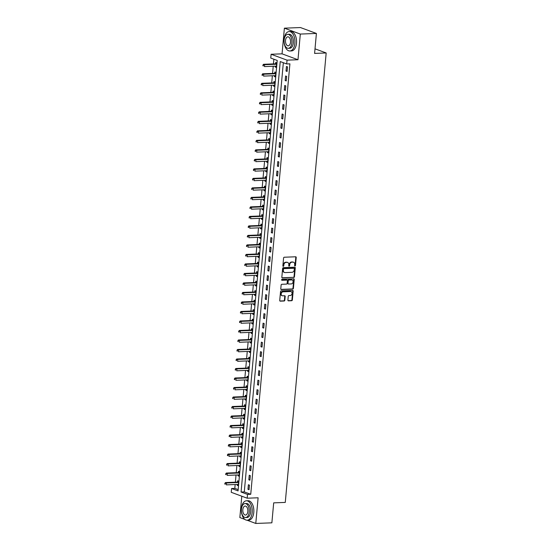 <?xml version="1.0" encoding="UTF-8"?>
<svg xmlns="http://www.w3.org/2000/svg" width="551" height="551" viewBox="0 0 551 551"><rect width="100%" height="100%" fill="white"/><g stroke="black" fill="none" stroke-linecap="round" stroke-linejoin="round"><path stroke-width="0.83" d="M295.005 265.981A0.537 0.434 110.3 0 0 295.494 265.437L296.218 257.51A0.765 0.613 110.3 0 0 295.653 256.787L284.282 257.227A0.765 0.613 110.3 0 0 283.586 257.999L282.863 265.926A0.537 0.434 110.3 0 0 283.744 265.892L283.841 264.866A2.445 1.97 110.3 0 1 286.079 262.4L287.03 262.366A2.445 1.97 110.3 0 1 287.656 262.462A2.445 1.97 110.3 0 1 288.834 264.673L288.738 265.699A0.537 0.434 110.3 0 0 289.619 265.665L289.716 264.638A2.445 1.97 110.3 0 1 291.954 262.173L292.905 262.138A2.445 1.97 110.3 0 1 293.531 262.235A2.445 1.97 110.3 0 1 294.709 264.446L294.613 265.472A0.537 0.434 110.3 0 0 295.005 265.981M294.682 265.802A0.537 0.434 110.3 0 0 295.067 265.279L295.791 257.351A0.765 0.613 110.3 0 0 295.618 256.787M282.932 266.257A0.537 0.434 110.3 0 0 283.317 265.734L283.414 264.707L283.841 264.866M288.807 266.03A0.537 0.434 110.3 0 0 289.192 265.506L289.289 264.48L289.716 264.638M287.904 300.116A0.765 0.613 110.3 0 0 288.469 300.839L291.658 300.715A0.765 0.613 110.3 0 0 292.354 299.944L293.16 291.135A0.765 0.613 110.3 0 0 292.595 290.418L281.224 290.852A0.765 0.613 110.3 0 0 280.528 291.624L279.722 300.433A0.765 0.613 110.3 0 0 280.287 301.156L284.137 301.004A0.765 0.613 110.3 0 0 284.839 300.233L285.184 296.466A0.765 0.613 110.3 0 0 284.619 295.742L282.711 295.818A2.039 1.646 110.3 0 1 282.181 295.735A2.039 1.646 110.3 0 1 281.251 293.566A2.039 1.646 110.3 0 1 283.069 291.823L290.556 291.534A2.039 1.646 110.3 0 1 291.086 291.617A2.039 1.646 110.3 0 1 292.016 293.786A2.039 1.646 110.3 0 1 290.191 295.529L288.944 295.577A0.765 0.613 110.3 0 0 288.249 296.348L287.904 300.116M247.523 494.405L247.179 498.207L231.248 492.312L231.592 488.51L238.053 490.9L277.222 60.452L270.761 58.062L271.113 54.26L287.043 60.155L286.699 63.957L280.239 61.567L241.062 492.015L247.523 494.405L250.739 494.281L289.916 63.833L286.699 63.957M316.405 33.446L300.316 34.066L284.385 28.17L300.474 27.55L316.405 33.446L314.593 53.413L326.178 52.965L285.273 502.416L273.689 502.863L271.87 522.83L255.781 523.45L258.116 497.78L247.179 498.207M284.385 28.17L282.05 53.84L297.981 59.735L300.316 34.066M297.981 59.735L287.043 60.155M293.773 277.504A0.765 0.613 110.3 0 0 294.468 276.733L295.274 267.924A0.765 0.613 110.3 0 0 294.709 267.201L283.338 267.641A0.765 0.613 110.3 0 0 282.635 268.413L281.837 277.215A0.765 0.613 110.3 0 0 282.401 277.938L293.339 277.339A0.765 0.613 110.3 0 0 294.041 276.568L294.84 267.765A0.765 0.613 110.3 0 0 294.668 267.201M294.213 279.529L293.414 288.338A0.765 0.613 110.3 0 1 292.712 289.11L281.341 289.55A0.765 0.613 110.3 0 1 280.783 288.827L281.12 285.053A0.765 0.613 110.3 0 1 281.823 284.288L286.43 284.109A0.765 0.613 110.3 0 0 287.133 283.338L287.36 280.838A0.765 0.613 110.3 0 0 286.795 280.115L281.995 280.301A0.537 0.434 110.3 0 1 282.091 279.254L293.649 278.806A0.765 0.613 110.3 0 1 294.213 279.529L293.786 279.371L292.98 288.18L293.414 288.338M241.793 496.21L239.85 517.554L244.878 519.414M247.034 520.213L255.781 523.45M283.338 62.718L244.279 491.891L250.739 494.281M286.444 66.485L286.031 71.045L287.105 71.444L287.526 66.878L286.444 66.485M285.583 75.99L285.163 80.549L286.245 80.949L286.658 76.389L285.583 75.99M284.715 85.495L284.302 90.061L285.377 90.454L285.79 85.894L284.715 85.495M283.848 94.999L283.434 99.566L284.509 99.965L284.929 95.399L283.848 94.999M282.987 104.504L282.573 109.07L283.648 109.47L284.061 104.904L282.987 104.504M282.119 114.016L281.706 118.575L282.78 118.975L283.2 114.415L282.119 114.016M281.258 123.52L280.838 128.08L281.919 128.479L282.332 123.92L281.258 123.52M280.39 133.025L279.977 137.592L281.051 137.991L281.465 133.425L280.39 133.025M279.522 142.53L279.109 147.096L280.183 147.496L280.604 142.929L279.522 142.53M278.661 152.042L278.248 156.601L279.323 157.001L279.736 152.434L278.661 152.042M277.794 161.546L277.38 166.106L278.455 166.505L278.875 161.946L277.794 161.546M276.933 171.051L276.512 175.617L277.594 176.01L278.007 171.451L276.933 171.051M276.065 180.556L275.652 185.122L276.726 185.522L277.139 180.955L276.065 180.556M275.197 190.061L274.784 194.627L275.858 195.026L276.278 190.46L275.197 190.061M274.336 199.572L273.916 204.132L274.997 204.531L275.41 199.972L274.336 199.572M273.468 209.077L273.055 213.636L274.129 214.036L274.543 209.476L273.468 209.077M272.607 218.582L272.187 223.148L273.268 223.541L273.682 218.981L272.607 218.582M271.739 228.086L271.326 232.653L272.401 233.052L272.814 228.486L271.739 228.086M270.872 237.598L270.458 242.158L271.533 242.557L271.953 237.991L270.872 237.598M270.011 247.103L269.591 251.662L270.672 252.062L271.085 247.502L270.011 247.103M269.143 256.608L268.73 261.174L269.804 261.567L270.217 257.007L269.143 256.608M268.282 266.112L267.862 270.679L268.943 271.078L269.356 266.512L268.282 266.112M267.414 275.617L267.001 280.183L268.075 280.583L268.489 276.017L267.414 275.617M266.546 285.129L266.133 289.688L267.207 290.088L267.628 285.528L266.546 285.129M265.685 294.633L265.265 299.193L266.347 299.592L266.76 295.033L265.685 294.633M264.817 304.138L264.404 308.705L265.479 309.097L265.892 304.538L264.817 304.138M263.95 313.643L263.536 318.209L264.611 318.609L265.031 314.042L263.95 313.643M263.089 323.155L262.675 327.714L263.75 328.114L264.163 323.547L263.089 323.155M262.221 332.659L261.808 337.219L262.882 337.618L263.302 333.059L262.221 332.659M261.36 342.164L260.94 346.724L262.021 347.123L262.434 342.564L261.36 342.164M260.492 351.669L260.079 356.235L261.153 356.635L261.567 352.068L260.492 351.669M259.624 361.174L259.211 365.74L260.286 366.139L260.706 361.573L259.624 361.174M258.763 370.685L258.35 375.245L259.425 375.644L259.838 371.078L258.763 370.685M257.896 380.19L257.482 384.75L258.557 385.149L258.97 380.589L257.896 380.19M257.035 389.695L256.614 394.261L257.696 394.654L258.109 390.094L257.035 389.695M256.167 399.2L255.754 403.766L256.828 404.165L257.241 399.599L256.167 399.2M255.299 408.711L254.886 413.271L255.96 413.67L256.38 409.104L255.299 408.711M254.438 418.216L254.018 422.775L255.099 423.175L255.512 418.615L254.438 418.216M253.57 427.721L253.157 432.28L254.231 432.68L254.645 428.12L253.57 427.721M252.709 437.225L252.289 441.792L253.37 442.191L253.784 437.625L252.709 437.225M251.841 446.73L251.428 451.297L252.503 451.696L252.916 447.13L251.841 446.73M250.974 456.242L250.56 460.801L251.635 461.201L252.055 456.634L250.974 456.242M250.113 465.747L249.693 470.306L250.774 470.706L251.187 466.146L250.113 465.747M249.245 475.251L248.832 479.818L249.906 480.21L250.319 475.651L249.245 475.251M248.377 484.756L247.964 489.322L249.038 489.722L249.458 485.155L248.377 484.756M273.868 59.212L273.441 63.909M273.227 66.251L272.573 73.414M272.359 75.763L271.705 82.925M271.498 85.267L270.844 92.43M270.631 94.772L269.976 101.935M269.763 104.277L269.115 111.44M268.902 113.788L268.247 120.951M268.034 123.293L267.38 130.456M267.166 132.798L266.519 139.961M266.305 142.303L265.651 149.466M265.437 151.807L264.79 158.97M264.576 161.319L263.922 168.482M263.709 170.824L263.054 177.987M262.841 180.329L262.193 187.492M261.98 189.833L261.326 196.996M261.112 199.338L260.465 206.508M260.251 208.85L259.597 216.013M259.383 218.354L258.729 225.517M258.515 227.859L257.868 235.022M257.654 237.364L257 244.527M256.787 246.876L256.132 254.039M255.926 256.38L255.271 263.543M255.058 265.885L254.404 273.048M254.19 275.39L253.543 282.553M253.329 284.895L252.675 292.064M252.461 294.406L251.807 301.569M251.593 303.911L250.946 311.074M250.733 313.416L250.078 320.579M249.865 322.92L249.217 330.083M249.004 332.432L248.349 339.595M248.136 341.937L247.482 349.1M247.268 351.442L246.621 358.605M246.407 360.946L245.753 368.109M245.539 370.451L244.892 377.621M244.678 379.963L244.024 387.126M243.811 389.467L243.156 396.63M242.943 398.972L242.295 406.135M242.082 408.477L241.428 415.64M241.214 417.989L240.567 425.152M240.353 427.493L239.699 434.656M239.485 436.998L238.831 444.161M238.617 446.503L237.97 453.666M237.756 456.008L237.102 463.171M236.889 465.519L236.234 472.682M236.028 475.024L235.373 482.187M235.16 484.529L234.809 488.379L238.163 489.625M275.348 66.175L275.266 67.064L276.34 67.456L276.76 62.897L275.679 62.497L275.569 63.737M274.481 75.68L274.398 76.568L275.479 76.968L275.893 72.401L274.818 72.002L274.701 73.242M273.62 85.185L273.537 86.073L274.612 86.473L275.025 81.906L273.95 81.514L273.84 82.746M272.752 94.689L272.669 95.578L273.751 95.977L274.164 91.418L273.082 91.018L272.972 92.251M271.884 104.194L271.808 105.089L272.883 105.482L273.296 100.923L272.222 100.523L272.111 101.763M271.023 113.706L270.94 114.594L272.015 114.994L272.435 110.427L271.354 110.028L271.244 111.268M270.155 123.21L270.073 124.099L271.154 124.498L271.567 119.932L270.493 119.533L270.376 120.772M269.294 132.715L269.212 133.604L270.286 134.003L270.699 129.444L269.625 129.044L269.515 130.277M268.427 142.22L268.344 143.108L269.418 143.508L269.838 138.948L268.757 138.549L268.647 139.789M267.559 151.725L267.483 152.62L268.557 153.013L268.971 148.453L267.896 148.054L267.779 149.293M266.698 161.236L266.615 162.125L267.69 162.524L268.11 157.958L267.028 157.558L266.918 158.798M265.83 170.741L265.747 171.63L266.829 172.029L267.242 167.463L266.167 167.07L266.05 168.303M264.962 180.246L264.886 181.134L265.961 181.534L266.374 176.974L265.3 176.575L265.189 177.808M264.101 189.751L264.019 190.639L265.093 191.039L265.513 186.479L264.432 186.08L264.322 187.319M263.233 199.262L263.151 200.151L264.232 200.55L264.645 195.984L263.571 195.584L263.454 196.824M262.372 208.767L262.29 209.655L263.364 210.055L263.777 205.489L262.703 205.089L262.593 206.329M261.505 218.272L261.422 219.16L262.503 219.56L262.917 214.993L261.842 214.601L261.725 215.834M260.637 227.777L260.561 228.665L261.635 229.064L262.049 224.505L260.974 224.105L260.864 225.338M259.776 237.281L259.693 238.177L260.768 238.569L261.188 234.01L260.106 233.61L259.996 234.85M258.908 246.793L258.825 247.681L259.907 248.081L260.32 243.514L259.245 243.115L259.128 244.355M258.047 256.298L257.964 257.186L259.039 257.586L259.452 253.019L258.378 252.627L258.267 253.859M257.179 265.802L257.097 266.691L258.178 267.09L258.591 262.531L257.517 262.131L257.4 263.364M256.311 275.307L256.236 276.196L257.31 276.595L257.723 272.036L256.649 271.636L256.539 272.876M255.45 284.819L255.368 285.707L256.442 286.107L256.862 281.54L255.781 281.141L255.671 282.381M254.583 294.324L254.5 295.212L255.581 295.611L255.995 291.045L254.92 290.646L254.803 291.885M253.722 303.828L253.639 304.717L254.714 305.116L255.127 300.55L254.052 300.157L253.942 301.39M252.854 313.333L252.771 314.222L253.846 314.621L254.266 310.061L253.185 309.662L253.074 310.895M251.986 322.838L251.91 323.733L252.985 324.126L253.398 319.566L252.324 319.167L252.213 320.406M251.125 332.349L251.042 333.238L252.117 333.637L252.537 329.071L251.456 328.671L251.346 329.911M250.257 341.854L250.175 342.743L251.256 343.142L251.669 338.576L250.595 338.183L250.478 339.416M249.389 351.359L249.314 352.247L250.388 352.647L250.801 348.087L249.727 347.688L249.617 348.921M248.529 360.864L248.446 361.752L249.52 362.152L249.94 357.592L248.859 357.193L248.749 358.432M247.661 370.375L247.585 371.264L248.659 371.663L249.073 367.097L247.998 366.697L247.881 367.937M246.8 379.88L246.717 380.769L247.792 381.168L248.212 376.602L247.13 376.202L247.02 377.442M245.932 389.385L245.849 390.273L246.931 390.673L247.344 386.106L246.269 385.714L246.152 386.947M245.064 398.89L244.988 399.778L246.063 400.178L246.476 395.618L245.402 395.219L245.291 396.451M244.203 408.394L244.121 409.29L245.195 409.682L245.615 405.123L244.534 404.723L244.424 405.963M243.335 417.906L243.253 418.794L244.334 419.194L244.747 414.627L243.673 414.228L243.556 415.468M242.474 427.411L242.392 428.299L243.466 428.699L243.879 424.132L242.805 423.733L242.695 424.973M241.607 436.915L241.524 437.804L242.605 438.203L243.019 433.644L241.944 433.244L241.827 434.477M240.739 446.42L240.663 447.309L241.737 447.708L242.151 443.149L241.076 442.749L240.966 443.989M239.878 455.932L239.795 456.82L240.87 457.213L241.29 452.653L240.208 452.254L240.098 453.494M239.01 465.437L238.927 466.325L240.009 466.725L240.422 462.158L239.348 461.759L239.23 462.998M238.149 474.941L238.066 475.83L239.141 476.229L239.554 471.663L238.48 471.27L238.369 472.503M237.281 484.446L237.199 485.335L238.28 485.734L238.693 481.175L237.612 480.775L237.502 482.008M326.178 52.965L315.007 48.832M234.809 488.379L231.592 488.51M282.05 53.84L271.113 54.26M244.279 491.891L241.062 492.015M275.266 67.064L276.382 67.015M274.398 76.568L275.521 76.527M273.537 86.073L274.653 86.032M272.669 95.578L273.785 95.537M271.808 105.089L272.924 105.041M270.94 114.594L272.056 114.546M270.073 124.099L271.195 124.058M269.212 133.604L270.327 133.562M268.344 143.108L269.46 143.067M267.483 152.62L268.599 152.572M266.615 162.125L267.731 162.084M265.747 171.63L266.863 171.588M264.886 181.134L266.002 181.093M264.019 190.639L265.134 190.598M263.151 200.151L264.273 200.103M262.29 209.655L263.406 209.614M261.422 219.16L262.538 219.119M260.561 228.665L261.677 228.624M259.693 238.177L260.809 238.128M258.825 247.681L259.948 247.64M257.964 257.186L259.08 257.145M257.097 266.691L258.212 266.65M256.236 276.196L257.351 276.154M255.368 285.707L256.484 285.659M254.5 295.212L255.623 295.171M253.639 304.717L254.755 304.675M252.771 314.222L253.887 314.18M251.91 323.733L253.026 323.685M251.042 333.238L252.158 333.197M250.175 342.743L251.29 342.701M249.314 352.247L250.43 352.206M248.446 361.752L249.562 361.711M247.585 371.264L248.701 371.216M246.717 380.769L247.833 380.727M245.849 390.273L246.965 390.232M244.988 399.778L246.104 399.737M244.121 409.29L245.236 409.241M243.253 418.794L244.375 418.753M242.392 428.299L243.508 428.258M241.524 437.804L242.64 437.763M240.663 447.309L241.779 447.267M239.795 456.82L240.911 456.772M238.927 466.325L240.05 466.284M238.066 475.83L239.182 475.788M237.199 485.335L238.314 485.293M286.031 71.045L287.147 71.003M285.163 80.549L286.286 80.508M284.302 90.061L285.418 90.013M283.434 99.566L284.55 99.524M282.573 109.07L283.689 109.029M281.706 118.575L282.821 118.534M280.838 128.08L281.954 128.039M279.977 137.592L281.093 137.543M279.109 147.096L280.225 147.055M278.248 156.601L279.364 156.56M277.38 166.106L278.496 166.065M276.512 175.617L277.628 175.569M275.652 185.122L276.767 185.074M274.784 194.627L275.899 194.586M273.916 204.132L275.039 204.09M273.055 213.636L274.171 213.595M272.187 223.148L273.303 223.1M271.326 232.653L272.442 232.612M270.458 242.158L271.574 242.116M269.591 251.662L270.713 251.621M268.73 261.174L269.845 261.126M267.862 270.679L268.978 270.631M267.001 280.183L268.117 280.142M266.133 289.688L267.249 289.647M265.265 299.193L266.388 299.152M264.404 308.705L265.52 308.656M263.536 318.209L264.652 318.168M262.675 327.714L263.791 327.673M261.808 337.219L262.923 337.178M260.94 346.724L262.056 346.682M260.079 356.235L261.195 356.187M259.211 365.74L260.327 365.699M258.35 375.245L259.466 375.203M257.482 384.75L258.598 384.708M256.614 394.261L257.73 394.213M255.754 403.766L256.869 403.725M254.886 413.271L256.001 413.229M254.018 422.775L255.141 422.734M253.157 432.28L254.273 432.239M252.289 441.792L253.405 441.744M251.428 451.297L252.544 451.255M250.56 460.801L251.676 460.76M249.693 470.306L250.815 470.265M248.832 479.818L249.947 479.769M247.964 489.322L249.08 489.281M293.311 262.173A2.445 1.97 110.3 0 0 293.104 262.076A2.445 1.97 110.3 0 0 292.471 261.98L292.905 262.138M289.289 264.48A2.445 1.97 110.3 0 1 291.527 262.014L292.471 261.98M287.436 262.4A2.445 1.97 110.3 0 0 287.229 262.304A2.445 1.97 110.3 0 0 286.596 262.207L287.03 262.366M283.414 264.707A2.445 1.97 110.3 0 1 285.652 262.242L286.596 262.207M282.009 277.78L293.339 277.339M294.31 268.778A0.537 0.434 110.3 0 0 293.917 268.268L283.937 268.654A0.537 0.434 110.3 0 0 283.448 269.198L283.352 270.279A2.445 1.97 110.3 0 0 284.523 272.49A2.445 1.97 110.3 0 0 285.149 272.587L291.975 272.325A2.445 1.97 110.3 0 0 294.213 269.859L294.31 268.778M293.745 268.206A0.537 0.434 110.3 0 0 293.49 268.11L293.917 268.268M284.316 272.394A2.445 1.97 110.3 0 1 284.089 272.332A2.445 1.97 110.3 0 1 282.918 270.121L283.014 269.04A0.537 0.434 110.3 0 1 283.503 268.495L293.49 268.11M280.948 289.385L292.285 288.951A0.765 0.613 110.3 0 0 292.98 288.18M286.734 280.087A0.765 0.613 110.3 0 0 286.368 279.956L281.678 280.135M291.217 283.923A2.039 1.646 110.3 0 0 293.036 282.181A2.039 1.646 110.3 0 0 292.106 280.011A2.039 1.646 110.3 0 0 291.582 279.929L288.944 280.032A0.765 0.613 110.3 0 0 288.242 280.803L288.015 283.304A0.765 0.613 110.3 0 0 288.579 284.027L291.217 283.923M291.885 279.949A2.039 1.646 110.3 0 0 291.679 279.853A2.039 1.646 110.3 0 0 291.148 279.77L291.582 279.929M288.152 283.868A0.765 0.613 110.3 0 1 287.588 283.145L287.815 280.645A0.765 0.613 110.3 0 1 288.517 279.874L291.148 279.77M293.786 279.371A0.765 0.613 110.3 0 0 293.614 278.806M290.859 291.555A2.039 1.646 110.3 0 0 290.652 291.458A2.039 1.646 110.3 0 0 290.129 291.376L290.556 291.534M281.974 295.639A2.039 1.646 110.3 0 1 281.754 295.577A2.039 1.646 110.3 0 1 280.824 293.407A2.039 1.646 110.3 0 1 282.642 291.665L290.129 291.376M279.894 300.998L283.71 300.846A0.765 0.613 110.3 0 0 284.412 300.075L284.75 296.307A0.765 0.613 110.3 0 0 284.578 295.742M288.077 300.681L291.224 300.557A0.765 0.613 110.3 0 0 291.927 299.785L292.726 290.976A0.765 0.613 110.3 0 0 292.553 290.418M276.079 66.141L276.444 66.313M276.733 63.158L275.486 63.778A0.778 0.627 -69.7 0 1 275.238 63.84L263.523 64.295L264.604 64.694L264.432 66.595L276.141 66.141A0.778 0.627 -69.7 0 1 276.375 66.189L276.457 66.223M276.643 64.136L276.561 64.178A0.778 0.627 -69.7 0 1 276.313 64.24L264.604 64.694L262.958 65.018L262.889 65.776L263.323 65.934L263.392 65.176M263.323 65.934L262.889 65.776M262.958 65.018L263.523 64.295M275.211 75.652L275.583 75.818M275.872 72.67L274.618 73.283A0.778 0.627 -69.7 0 1 274.37 73.345L262.662 73.8L263.736 74.199L263.564 76.1L275.28 75.645A0.778 0.627 -69.7 0 1 275.514 75.694L275.59 75.728M275.782 73.641L275.693 73.682A0.778 0.627 -69.7 0 1 275.452 73.744L263.736 74.199L262.097 74.523L262.455 75.439L262.524 74.681M262.455 75.439L262.028 75.28M262.097 74.523L262.662 73.8M274.35 85.157L274.715 85.322M275.004 82.175L273.751 82.788A0.778 0.627 -69.7 0 1 273.51 82.857L261.794 83.304L262.875 83.704L262.696 85.605L274.412 85.157A0.778 0.627 -69.7 0 1 274.646 85.198L274.722 85.233M274.915 83.146L274.832 83.187A0.778 0.627 -69.7 0 1 274.584 83.249L262.875 83.704L261.229 84.028L261.16 84.792L261.594 84.95L261.663 84.186M261.594 84.95L261.16 84.792M261.229 84.028L261.794 83.304M273.482 94.662L273.854 94.834M274.136 91.68L272.89 92.299A0.778 0.627 -69.7 0 1 272.642 92.361L260.933 92.809L262.007 93.209L261.835 95.109L273.544 94.662A0.778 0.627 -69.7 0 1 273.785 94.703L273.861 94.744M274.047 92.651L273.964 92.692A0.778 0.627 -69.7 0 1 273.716 92.761L262.007 93.209L260.361 93.532L260.292 94.297L260.726 94.455L260.795 93.691M260.726 94.455L260.292 94.297M260.361 93.532L260.933 92.809M272.621 104.167L272.986 104.339M273.275 101.184L272.022 101.804A0.778 0.627 -69.7 0 1 271.781 101.866L260.065 102.321L261.14 102.72L260.967 104.621L272.683 104.167A0.778 0.627 -69.7 0 1 272.917 104.215L272.993 104.249M273.186 102.155L273.096 102.204A0.778 0.627 -69.7 0 1 272.855 102.266L261.14 102.72L259.5 103.044L259.858 103.96L259.927 103.202M259.858 103.96L259.431 103.802M259.5 103.044L260.065 102.321M294.888 43.26A9.718 5.441 -92.2 0 0 289.13 31.559A9.718 5.441 -92.2 0 0 284.123 39.279A9.718 5.441 -92.2 0 0 289.881 50.981A9.718 5.441 -92.2 0 0 294.888 43.26M289.881 50.981L291.486 50.919A9.718 5.441 -92.2 0 0 296.493 43.198A9.718 5.441 -92.2 0 0 290.742 31.497L289.13 31.559M287.753 34.334L289.234 34.279A6.998 3.919 87.8 0 1 293.38 42.703A6.998 3.919 87.8 0 1 289.778 48.261L288.297 48.323A6.998 3.919 -92.2 0 0 291.899 42.764A6.998 3.919 -92.2 0 0 287.753 34.334A6.998 3.919 -92.2 0 0 284.151 39.892A6.998 3.919 -92.2 0 0 288.297 48.323M285.528 40.402A4.511 2.528 -92.2 0 0 288.201 45.836A4.511 2.528 -92.2 0 0 290.522 42.255A4.511 2.528 -92.2 0 0 287.849 36.821A4.511 2.528 -92.2 0 0 285.528 40.402M252.186 512.492A9.718 5.441 -92.2 0 0 246.428 500.79A9.718 5.441 -92.2 0 0 241.421 508.504A9.718 5.441 -92.2 0 0 247.179 520.213A9.718 5.441 -92.2 0 0 252.186 512.492M247.179 520.213L248.783 520.151A9.718 5.441 -92.2 0 0 253.791 512.43A9.718 5.441 -92.2 0 0 248.033 500.728L246.428 500.79M245.05 503.566L246.531 503.511A6.998 3.919 87.8 0 1 250.677 511.934A6.998 3.919 87.8 0 1 247.068 517.492L245.594 517.547A6.998 3.919 -92.2 0 0 249.197 511.989A6.998 3.919 -92.2 0 0 245.05 503.566A6.998 3.919 -92.2 0 0 241.448 509.124A6.998 3.919 -92.2 0 0 245.594 517.547M242.826 509.634A4.511 2.528 -92.2 0 0 245.498 515.061A4.511 2.528 -92.2 0 0 247.819 511.48A4.511 2.528 -92.2 0 0 245.147 506.052A4.511 2.528 -92.2 0 0 242.826 509.634M271.753 113.678L272.118 113.843M272.408 110.696L271.161 111.309A0.778 0.627 -69.7 0 1 270.913 111.371L259.197 111.825L260.279 112.225L260.106 114.126L271.815 113.671A0.778 0.627 -69.7 0 1 272.049 113.72L272.132 113.754M272.318 111.667L272.235 111.708A0.778 0.627 -69.7 0 1 271.987 111.77L260.279 112.225L258.633 112.549L258.564 113.306L258.998 113.465L259.066 112.707M258.998 113.465L258.564 113.306M258.633 112.549L259.197 111.825M270.885 123.183L271.257 123.348M271.54 120.201L270.293 120.814A0.778 0.627 -69.7 0 1 270.045 120.876L258.336 121.33L259.411 121.73L259.239 123.631L270.954 123.176A0.778 0.627 -69.7 0 1 271.188 123.224L271.264 123.259M271.457 121.172L271.368 121.213A0.778 0.627 -69.7 0 1 271.126 121.275L259.411 121.73L257.772 122.053L258.13 122.976L258.199 122.212M258.13 122.976L257.703 122.811M257.772 122.053L258.336 121.33M270.024 132.688L270.389 132.853M270.679 129.705L269.425 130.318A0.778 0.627 -69.7 0 1 269.184 130.387L257.469 130.835L258.543 131.234L258.371 133.135L270.086 132.688A0.778 0.627 -69.7 0 1 270.321 132.729L270.396 132.763M270.589 130.677L270.507 130.718A0.778 0.627 -69.7 0 1 270.259 130.787L258.543 131.234L256.904 131.558L256.835 132.323L257.269 132.481L257.338 131.717M257.269 132.481L256.835 132.323M256.904 131.558L257.469 130.835M269.157 142.192L269.529 142.365M269.811 139.21L268.564 139.83A0.778 0.627 -69.7 0 1 268.316 139.892L256.608 140.347L257.682 140.739L257.51 142.64L269.219 142.192A0.778 0.627 -69.7 0 1 269.453 142.234L269.535 142.275M269.721 140.181L269.639 140.223A0.778 0.627 -69.7 0 1 269.391 140.291L257.682 140.739L256.036 141.063L255.967 141.827L256.401 141.986L256.47 141.228M256.401 141.986L255.967 141.827M256.036 141.063L256.608 140.347M268.289 151.697L268.661 151.869M268.95 148.715L267.696 149.335A0.778 0.627 -69.7 0 1 267.455 149.397L255.74 149.851L256.814 150.251L256.642 152.152L268.358 151.697A0.778 0.627 -69.7 0 1 268.592 151.745L268.668 151.78M268.86 149.693L268.771 149.734A0.778 0.627 -69.7 0 1 268.53 149.796L256.814 150.251L255.175 150.575L255.533 151.491L255.602 150.733M255.533 151.491L255.106 151.332M255.175 150.575L255.74 149.851M267.428 161.209L267.793 161.374M268.082 158.227L266.836 158.84A0.778 0.627 -69.7 0 1 266.588 158.902L254.872 159.356L255.953 159.756L255.781 161.657L267.49 161.202A0.778 0.627 -69.7 0 1 267.724 161.25L267.807 161.285M267.993 159.198L267.91 159.239A0.778 0.627 -69.7 0 1 267.662 159.301L255.953 159.756L254.307 160.079L254.238 160.837L254.672 160.995L254.741 160.238M254.672 160.995L254.238 160.837M254.307 160.079L254.872 159.356M266.56 170.714L266.932 170.879M267.214 167.731L265.968 168.344A0.778 0.627 -69.7 0 1 265.72 168.413L254.011 168.861L255.085 169.26L254.913 171.161L266.622 170.707A0.778 0.627 -69.7 0 1 266.863 170.755L266.939 170.789M267.132 168.702L267.042 168.744A0.778 0.627 -69.7 0 1 266.801 168.806L255.085 169.26L253.446 169.584L253.804 170.507L253.873 169.742M253.804 170.507L253.377 170.349M253.446 169.584L254.011 168.861M265.699 180.218L266.064 180.384M266.353 177.236L265.1 177.849A0.778 0.627 -69.7 0 1 264.859 177.918L253.143 178.366L254.218 178.765L254.045 180.666L265.761 180.218A0.778 0.627 -69.7 0 1 265.995 180.26L266.071 180.301M266.264 178.207L266.181 178.249A0.778 0.627 -69.7 0 1 265.933 178.317L254.218 178.765L252.578 179.089L252.937 180.012L253.012 179.247M252.937 180.012L252.51 179.853M252.578 179.089L253.143 178.366M264.831 189.723L265.203 189.895M265.486 186.741L264.239 187.361A0.778 0.627 -69.7 0 1 263.991 187.423L252.282 187.877L253.357 188.277L253.185 190.178L264.893 189.723A0.778 0.627 -69.7 0 1 265.127 189.771L265.21 189.806M265.396 187.712L265.313 187.76A0.778 0.627 -69.7 0 1 265.065 187.822L253.357 188.277L251.711 188.6L251.642 189.358L252.076 189.516L252.144 188.759M252.076 189.516L251.642 189.358M251.711 188.6L252.282 187.877M263.963 199.228L264.335 199.4M264.625 196.246L263.371 196.865A0.778 0.627 -69.7 0 1 263.123 196.927L251.414 197.382L252.489 197.781L252.317 199.682L264.032 199.228A0.778 0.627 -69.7 0 1 264.266 199.276L264.342 199.31M264.535 197.224L264.446 197.265A0.778 0.627 -69.7 0 1 264.204 197.327L252.489 197.781L250.85 198.105L251.208 199.021L251.277 198.264M251.208 199.021L250.781 198.863M250.85 198.105L251.414 197.382M263.102 208.739L263.468 208.905M263.757 205.757L262.503 206.37A0.778 0.627 -69.7 0 1 262.262 206.432L250.547 206.887L251.628 207.286L251.449 209.187L263.164 208.733A0.778 0.627 -69.7 0 1 263.399 208.781L263.481 208.815M263.667 206.728L263.585 206.77A0.778 0.627 -69.7 0 1 263.337 206.832L251.628 207.286L249.982 207.61L250.347 208.533L250.416 207.768M250.347 208.533L249.913 208.368M249.982 207.61L250.547 206.887M262.235 218.244L262.607 218.41M262.889 215.262L261.642 215.875A0.778 0.627 -69.7 0 1 261.394 215.944L249.686 216.391L250.76 216.791L250.588 218.692L262.297 218.244A0.778 0.627 -69.7 0 1 262.538 218.286L262.613 218.32M262.806 216.233L262.717 216.274A0.778 0.627 -69.7 0 1 262.476 216.343L250.76 216.791L249.121 217.115L249.479 218.038L249.548 217.273M249.479 218.038L249.052 217.879M249.121 217.115L249.686 216.391M261.374 227.749L261.739 227.921M262.028 224.767L260.775 225.387A0.778 0.627 -69.7 0 1 260.533 225.449L248.818 225.903L249.892 226.296L249.72 228.197L261.436 227.749A0.778 0.627 -69.7 0 1 261.67 227.79L261.746 227.832M261.939 225.738L261.856 225.779A0.778 0.627 -69.7 0 1 261.608 225.848L249.892 226.296L248.253 226.619L248.611 227.542L248.68 226.785M248.611 227.542L248.184 227.384M248.253 226.619L248.818 225.903M260.506 237.254L260.878 237.426M261.16 234.271L259.914 234.891A0.778 0.627 -69.7 0 1 259.666 234.953L247.95 235.408L249.031 235.807L248.859 237.708L260.568 237.254A0.778 0.627 -69.7 0 1 260.802 237.302L260.885 237.336M261.071 235.249L260.988 235.291A0.778 0.627 -69.7 0 1 260.74 235.353L249.031 235.807L247.385 236.131L247.316 236.889L247.75 237.047L247.819 236.289M247.75 237.047L247.316 236.889M247.385 236.131L247.95 235.408M259.638 246.765L260.01 246.931M260.299 243.783L259.046 244.396A0.778 0.627 -69.7 0 1 258.798 244.458L247.089 244.913L248.164 245.312L247.991 247.213L259.707 246.758A0.778 0.627 -69.7 0 1 259.941 246.807L260.017 246.841M260.21 244.754L260.12 244.796A0.778 0.627 -69.7 0 1 259.879 244.858L248.164 245.312L246.524 245.636L246.882 246.552L246.951 245.794M246.882 246.552L246.455 246.393M246.524 245.636L247.089 244.913M258.777 256.27L259.142 256.435M259.431 253.288L258.178 253.901A0.778 0.627 -69.7 0 1 257.937 253.97L246.221 254.417L247.303 254.817L247.124 256.718L258.839 256.263A0.778 0.627 -69.7 0 1 259.073 256.311L259.149 256.346M259.342 254.259L259.259 254.3A0.778 0.627 -69.7 0 1 259.011 254.362L247.303 254.817L245.656 255.141L246.021 256.063L246.09 255.299M246.021 256.063L245.588 255.898M245.656 255.141L246.221 254.417M257.909 265.775L258.281 265.94M258.564 262.793L257.317 263.406A0.778 0.627 -69.7 0 1 257.069 263.474L245.36 263.922L246.435 264.322L246.263 266.223L257.971 265.775A0.778 0.627 -69.7 0 1 258.212 265.816L258.288 265.851M258.474 263.764L258.391 263.805A0.778 0.627 -69.7 0 1 258.15 263.874L246.435 264.322L244.796 264.645L244.72 265.41L245.154 265.568L245.223 264.804M245.154 265.568L244.72 265.41M244.796 264.645L245.36 263.922M257.048 275.28L257.413 275.452M257.703 272.297L256.449 272.917A0.778 0.627 -69.7 0 1 256.208 272.979L244.492 273.434L245.567 273.833L245.395 275.734L257.11 275.28A0.778 0.627 -69.7 0 1 257.345 275.328L257.42 275.362M257.613 273.268L257.531 273.317A0.778 0.627 -69.7 0 1 257.283 273.379L245.567 273.833L243.928 274.157L244.286 275.073L244.355 274.315M244.286 275.073L243.859 274.915M243.928 274.157L244.492 273.434M256.181 284.784L256.546 284.957M256.835 281.802L255.588 282.422A0.778 0.627 -69.7 0 1 255.34 282.484L243.625 282.938L244.706 283.338L244.534 285.239L256.243 284.784A0.778 0.627 -69.7 0 1 256.477 284.833L256.559 284.867M256.745 282.78L256.663 282.821A0.778 0.627 -69.7 0 1 256.415 282.883L244.706 283.338L243.06 283.662L242.991 284.419L243.425 284.578L243.494 283.82M243.425 284.578L242.991 284.419M243.06 283.662L243.625 282.938M255.313 294.296L255.685 294.461M255.967 291.314L254.72 291.927A0.778 0.627 -69.7 0 1 254.472 291.989L242.764 292.443L243.838 292.843L243.666 294.744L255.382 294.289A0.778 0.627 -69.7 0 1 255.616 294.337L255.692 294.372M255.884 292.285L255.795 292.326A0.778 0.627 -69.7 0 1 255.554 292.388L243.838 292.843L242.199 293.166L242.557 294.089L242.626 293.325M242.557 294.089L242.13 293.924M242.199 293.166L242.764 292.443M254.452 303.801L254.817 303.966M255.106 300.818L253.853 301.431A0.778 0.627 -69.7 0 1 253.612 301.5L241.896 301.948L242.97 302.347L242.798 304.248L254.514 303.801A0.778 0.627 -69.7 0 1 254.748 303.842L254.824 303.876M255.017 301.79L254.934 301.831A0.778 0.627 -69.7 0 1 254.686 301.9L242.97 302.347L241.331 302.671L241.262 303.436L241.696 303.594L241.765 302.83M241.696 303.594L241.262 303.436M241.331 302.671L241.896 301.948M253.584 313.305L253.956 313.478M254.238 310.323L252.992 310.943A0.778 0.627 -69.7 0 1 252.744 311.005L241.035 311.46L242.109 311.852L241.937 313.753L253.646 313.305A0.778 0.627 -69.7 0 1 253.88 313.347L253.963 313.388M254.149 311.294L254.066 311.336A0.778 0.627 -69.7 0 1 253.818 311.405L242.109 311.852L240.463 312.176L240.394 312.94L240.828 313.099L240.897 312.341M240.828 313.099L240.394 312.94M240.463 312.176L241.035 311.46M252.723 322.81L253.088 322.982M253.377 319.828L252.124 320.448A0.778 0.627 -69.7 0 1 251.883 320.51L240.167 320.964L241.242 321.364L241.069 323.265L252.785 322.81A0.778 0.627 -69.7 0 1 253.019 322.858L253.095 322.893M253.288 320.806L253.198 320.847A0.778 0.627 -69.7 0 1 252.957 320.909L241.242 321.364L239.602 321.688L239.96 322.604L240.029 321.846M239.96 322.604L239.533 322.445M239.602 321.688L240.167 320.964M251.855 332.322L252.22 332.487M252.51 329.34L251.263 329.953A0.778 0.627 -69.7 0 1 251.015 330.015L239.299 330.469L240.381 330.869L240.208 332.77L251.917 332.315A0.778 0.627 -69.7 0 1 252.151 332.363L252.234 332.398M252.42 330.311L252.337 330.352A0.778 0.627 -69.7 0 1 252.089 330.414L240.381 330.869L238.735 331.192L238.666 331.95L239.1 332.108L239.168 331.351M239.1 332.108L238.666 331.95M238.735 331.192L239.299 330.469M250.987 341.827L251.359 341.992M251.642 338.844L250.395 339.457A0.778 0.627 -69.7 0 1 250.147 339.526L238.438 339.974L239.513 340.373L239.341 342.274L251.056 341.82A0.778 0.627 -69.7 0 1 251.29 341.868L251.366 341.902M251.559 339.815L251.47 339.857A0.778 0.627 -69.7 0 1 251.228 339.919L239.513 340.373L237.874 340.697L238.232 341.62L238.301 340.855M238.232 341.62L237.805 341.455M237.874 340.697L238.438 339.974M250.126 351.331L250.491 351.497M250.781 348.349L249.527 348.962A0.778 0.627 -69.7 0 1 249.286 349.031L237.571 349.479L238.645 349.878L238.473 351.779L250.188 351.331A0.778 0.627 -69.7 0 1 250.423 351.373L250.498 351.407M250.691 349.32L250.609 349.362A0.778 0.627 -69.7 0 1 250.361 349.43L238.645 349.878L237.006 350.202L237.364 351.125L237.44 350.36M237.364 351.125L236.937 350.966M237.006 350.202L237.571 349.479M249.259 360.836L249.631 361.008M249.913 357.854L248.666 358.474A0.778 0.627 -69.7 0 1 248.418 358.536L236.71 358.99L237.784 359.383L237.612 361.291L249.321 360.836A0.778 0.627 -69.7 0 1 249.555 360.884L249.637 360.919M249.823 358.825L249.741 358.866A0.778 0.627 -69.7 0 1 249.493 358.935L237.784 359.383L236.138 359.707L236.069 360.471L236.503 360.63L236.572 359.872M236.503 360.63L236.069 360.471M236.138 359.707L236.71 358.99M248.391 370.341L248.763 370.513M249.052 367.359L247.798 367.978A0.778 0.627 -69.7 0 1 247.557 368.04L235.842 368.495L236.916 368.894L236.744 370.795L248.46 370.341A0.778 0.627 -69.7 0 1 248.694 370.389L248.77 370.424M248.962 368.337L248.873 368.378A0.778 0.627 -69.7 0 1 248.632 368.44L236.916 368.894L235.277 369.218L235.635 370.134L235.704 369.377M235.635 370.134L235.208 369.976M235.277 369.218L235.842 368.495M247.53 379.853L247.895 380.018M248.184 376.87L246.938 377.483A0.778 0.627 -69.7 0 1 246.69 377.545L234.974 378L236.055 378.399L235.876 380.3L247.592 379.846A0.778 0.627 -69.7 0 1 247.826 379.894L247.909 379.928M248.095 377.841L248.012 377.883A0.778 0.627 -69.7 0 1 247.764 377.945L236.055 378.399L234.409 378.723L234.34 379.481L234.774 379.639L234.843 378.881M234.774 379.639L234.34 379.481M234.409 378.723L234.974 378M246.662 389.357L247.034 389.523M247.316 386.375L246.07 386.988A0.778 0.627 -69.7 0 1 245.822 387.057L234.113 387.505L235.187 387.904L235.015 389.805L246.724 389.357A0.778 0.627 -69.7 0 1 246.965 389.399L247.041 389.433M247.234 387.346L247.144 387.387A0.778 0.627 -69.7 0 1 246.903 387.449L235.187 387.904L233.548 388.228L233.906 389.151L233.975 388.386M233.906 389.151L233.479 388.992M233.548 388.228L234.113 387.505M245.801 398.862L246.166 399.034M246.455 395.88L245.202 396.5A0.778 0.627 -69.7 0 1 244.961 396.562L233.245 397.016L234.32 397.409L234.147 399.31L245.863 398.862A0.778 0.627 -69.7 0 1 246.097 398.903L246.173 398.945M246.366 396.851L246.283 396.892A0.778 0.627 -69.7 0 1 246.035 396.961L234.32 397.409L232.68 397.732L233.039 398.655L233.107 397.891M233.039 398.655L232.612 398.497M232.68 397.732L233.245 397.016M244.933 408.367L245.305 408.539M245.588 405.384L244.341 406.004A0.778 0.627 -69.7 0 1 244.093 406.066L232.377 406.521L233.459 406.92L233.287 408.821L244.995 408.367A0.778 0.627 -69.7 0 1 245.229 408.415L245.312 408.449M245.498 406.363L245.415 406.404A0.778 0.627 -69.7 0 1 245.167 406.466L233.459 406.92L231.813 407.244L231.744 408.002L232.178 408.16L232.246 407.403M232.178 408.16L231.744 408.002M231.813 407.244L232.377 406.521M244.065 417.878L244.437 418.044M244.727 414.896L243.473 415.509A0.778 0.627 -69.7 0 1 243.225 415.571L231.516 416.026L232.591 416.425L232.419 418.326L244.134 417.872A0.778 0.627 -69.7 0 1 244.369 417.92L244.444 417.954M244.637 415.867L244.548 415.909A0.778 0.627 -69.7 0 1 244.307 415.971L232.591 416.425L230.952 416.749L231.31 417.665L231.379 416.907M231.31 417.665L230.883 417.506M230.952 416.749L231.516 416.026M243.205 427.383L243.57 427.548M243.859 424.401L242.605 425.014A0.778 0.627 -69.7 0 1 242.364 425.083L230.649 425.53L231.73 425.93L231.551 427.831L243.266 427.376A0.778 0.627 -69.7 0 1 243.501 427.424L243.583 427.459M243.769 425.372L243.687 425.413A0.778 0.627 -69.7 0 1 243.439 425.475L231.73 425.93L230.084 426.254L230.449 427.177L230.518 426.412M230.449 427.177L230.015 427.011M230.084 426.254L230.649 425.53M242.337 436.888L242.709 437.053M242.991 433.906L241.744 434.519A0.778 0.627 -69.7 0 1 241.496 434.587L229.788 435.035L230.862 435.435L230.69 437.336L242.399 436.888A0.778 0.627 -69.7 0 1 242.64 436.929L242.715 436.964M242.901 434.877L242.819 434.918A0.778 0.627 -69.7 0 1 242.578 434.987L230.862 435.435L229.223 435.758L229.147 436.523L229.581 436.681L229.65 435.917M229.581 436.681L229.147 436.523M229.223 435.758L229.788 435.035M241.476 446.393L241.841 446.565M242.13 443.41L240.877 444.03A0.778 0.627 -69.7 0 1 240.635 444.092L228.92 444.547L229.994 444.939L229.822 446.84L241.538 446.393A0.778 0.627 -69.7 0 1 241.772 446.434L241.848 446.475M242.041 444.382L241.958 444.423A0.778 0.627 -69.7 0 1 241.71 444.492L229.994 444.939L228.355 445.263L228.713 446.186L228.782 445.428M228.713 446.186L228.286 446.028M228.355 445.263L228.92 444.547M240.608 455.897L240.973 456.07M241.262 452.915L240.016 453.535A0.778 0.627 -69.7 0 1 239.768 453.597L228.052 454.052L229.133 454.451L228.961 456.352L240.67 455.897A0.778 0.627 -69.7 0 1 240.904 455.946L240.987 455.98M241.173 453.893L241.09 453.934A0.778 0.627 -69.7 0 1 240.842 453.996L229.133 454.451L227.487 454.775L227.418 455.532L227.852 455.691L227.921 454.933M227.852 455.691L227.418 455.532M227.487 454.775L228.052 454.052M239.74 465.409L240.112 465.574M240.401 462.427L239.148 463.04A0.778 0.627 -69.7 0 1 238.9 463.102L227.191 463.556L228.266 463.956L228.093 465.857L239.809 465.402A0.778 0.627 -69.7 0 1 240.043 465.45L240.119 465.485M240.312 463.398L240.222 463.439A0.778 0.627 -69.7 0 1 239.981 463.501L228.266 463.956L226.626 464.279L226.984 465.196L227.053 464.438M226.984 465.196L226.557 465.037M226.626 464.279L227.191 463.556M238.879 474.914L239.244 475.079M239.533 471.932L238.28 472.544A0.778 0.627 -69.7 0 1 238.039 472.613L226.323 473.061L227.405 473.461L227.226 475.361L238.941 474.907A0.778 0.627 -69.7 0 1 239.175 474.955L239.251 474.99M239.444 472.903L239.361 472.944A0.778 0.627 -69.7 0 1 239.113 473.006L227.405 473.461L225.758 473.784L225.69 474.549L226.124 474.707L226.192 473.943M226.124 474.707L225.69 474.549M225.758 473.784L226.323 473.061M238.011 484.419L238.383 484.591M238.666 481.436L237.419 482.049A0.778 0.627 -69.7 0 1 237.171 482.118L225.462 482.566L226.537 482.965L226.365 484.866L238.073 484.419A0.778 0.627 -69.7 0 1 238.314 484.46L238.39 484.501M238.576 482.407L238.493 482.449A0.778 0.627 -69.7 0 1 238.246 482.518L226.537 482.965L224.891 483.289L224.822 484.053L225.256 484.212L225.325 483.447M225.256 484.212L224.822 484.053M224.891 483.289L225.462 482.566M295.067 265.279L295.494 265.437M283.317 265.734L283.744 265.892M289.192 265.506L289.619 265.665M291.527 262.014L291.954 262.173M285.652 262.242L286.079 262.4M295.791 257.351L296.218 257.51M282.036 277.807L282.401 277.938M294.84 267.765L295.274 267.924M294.041 276.568L294.468 276.733M283.503 268.495L283.937 268.654M283.014 269.04L283.448 269.198M282.918 270.121L283.352 270.279M292.285 288.951L292.712 289.11M280.976 289.413L281.341 289.55M286.368 279.956L286.795 280.115M288.517 279.874L288.944 280.032M287.815 280.645L288.242 280.803M287.588 283.145L288.015 283.304M282.642 291.665L283.069 291.823M284.75 296.307L285.184 296.466M284.412 300.075L284.839 300.233M283.71 300.846L284.137 301.004M279.922 301.018L280.287 301.156M292.726 290.976L293.16 291.135M291.927 299.785L292.354 299.944M291.224 300.557L291.658 300.715M288.104 300.701L288.469 300.839M275.486 63.778L276.561 64.178M275.238 63.84L276.313 64.24M274.618 73.283L275.693 73.682M274.37 73.345L275.452 73.744M273.751 82.788L274.832 83.187M273.51 82.857L274.584 83.249M272.89 92.299L273.964 92.692M272.642 92.361L273.716 92.761M272.022 101.804L273.096 102.204M271.781 101.866L272.855 102.266M271.161 111.309L272.235 111.708M270.913 111.371L271.987 111.77M270.293 120.814L271.368 121.213M270.045 120.876L271.126 121.275M269.425 130.318L270.507 130.718M269.184 130.387L270.259 130.787M268.564 139.83L269.639 140.223M268.316 139.892L269.391 140.291M267.696 149.335L268.771 149.734M267.455 149.397L268.53 149.796M266.836 158.84L267.91 159.239M266.588 158.902L267.662 159.301M265.968 168.344L267.042 168.744M265.72 168.413L266.801 168.806M265.1 177.849L266.181 178.249M264.859 177.918L265.933 178.317M264.239 187.361L265.313 187.76M263.991 187.423L265.065 187.822M263.371 196.865L264.446 197.265M263.123 196.927L264.204 197.327M262.503 206.37L263.585 206.77M262.262 206.432L263.337 206.832M261.642 215.875L262.717 216.274M261.394 215.944L262.476 216.343M260.775 225.387L261.856 225.779M260.533 225.449L261.608 225.848M259.914 234.891L260.988 235.291M259.666 234.953L260.74 235.353M259.046 244.396L260.12 244.796M258.798 244.458L259.879 244.858M258.178 253.901L259.259 254.3M257.937 253.97L259.011 254.362M257.317 263.406L258.391 263.805M257.069 263.474L258.15 263.874M256.449 272.917L257.531 273.317M256.208 272.979L257.283 273.379M255.588 282.422L256.663 282.821M255.34 282.484L256.415 282.883M254.72 291.927L255.795 292.326M254.472 291.989L255.554 292.388M253.853 301.431L254.934 301.831M253.612 301.5L254.686 301.9M252.992 310.943L254.066 311.336M252.744 311.005L253.818 311.405M252.124 320.448L253.198 320.847M251.883 320.51L252.957 320.909M251.263 329.953L252.337 330.352M251.015 330.015L252.089 330.414M250.395 339.457L251.47 339.857M250.147 339.526L251.228 339.919M249.527 348.962L250.609 349.362M249.286 349.031L250.361 349.43M248.666 358.474L249.741 358.866M248.418 358.536L249.493 358.935M247.798 367.978L248.873 368.378M247.557 368.04L248.632 368.44M246.938 377.483L248.012 377.883M246.69 377.545L247.764 377.945M246.07 386.988L247.144 387.387M245.822 387.057L246.903 387.449M245.202 396.5L246.283 396.892M244.961 396.562L246.035 396.961M244.341 406.004L245.415 406.404M244.093 406.066L245.167 406.466M243.473 415.509L244.548 415.909M243.225 415.571L244.307 415.971M242.605 425.014L243.687 425.413M242.364 425.083L243.439 425.475M241.744 434.519L242.819 434.918M241.496 434.587L242.578 434.987M240.877 444.03L241.958 444.423M240.635 444.092L241.71 444.492M240.016 453.535L241.09 453.934M239.768 453.597L240.842 453.996M239.148 463.04L240.222 463.439M238.9 463.102L239.981 463.501M238.28 472.544L239.361 472.944M238.039 472.613L239.113 473.006M237.419 482.049L238.493 482.449M237.171 482.118L238.246 482.518M293.104 262.076L293.531 262.235M287.229 262.304L287.656 262.462M293.628 268.13L294.055 268.296M284.089 272.332L284.523 272.49M286.561 279.984L286.995 280.142M291.679 279.853L292.106 280.011M287.953 283.834L288.387 283.992M290.652 291.458L291.086 291.617M281.754 295.577L282.181 295.735"/></g></svg>

